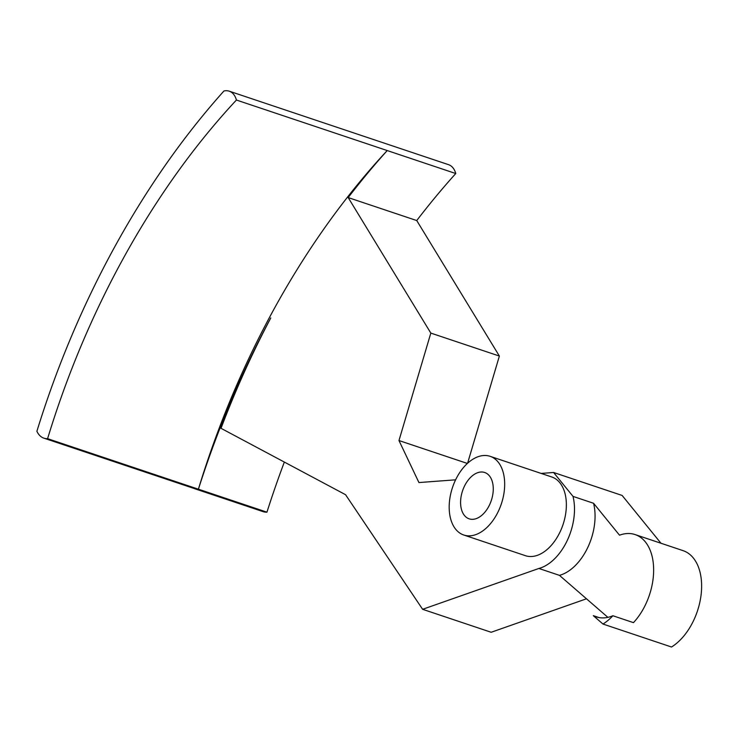 <?xml version="1.0" encoding="UTF-8"?>
<svg xmlns="http://www.w3.org/2000/svg" width="738" height="738" viewBox="0 0 738 738"><rect width="100%" height="100%" fill="white"/><g stroke="black" fill="none" stroke-linecap="round" stroke-linejoin="round"><path stroke-width="1.11" d="M586.479 598.795L491.167 632.272L422.625 609.302L345.569 494.709L221.022 428.317A622.595 386.509 -71.5 0 1 270.791 317.949A638.324 396.278 -71.5 0 0 198.402 489.193A599.385 372.1 108.5 0 1 387.219 150.561L236.418 100.036A22.823 14.17 -71.5 0 0 229.204 91.171A22.823 14.17 -71.5 0 0 223.946 90.986A627.051 389.277 -71.5 0 0 36.9 431.26A25.544 15.858 -71.5 0 0 43.893 438.16L194.703 488.694A25.544 15.858 -71.5 0 0 197.895 489.211A25.147 15.609 108.5 0 1 194.638 488.704A25.147 15.609 108.5 0 1 193.983 488.455M387.219 150.561A638.324 396.278 -71.5 0 0 348.188 197.581L416.739 220.551A638.324 396.278 -71.5 0 1 455.761 173.531L387.219 150.561M197.895 489.211A25.544 15.858 -71.5 0 0 198.402 489.202A599.385 372.1 108.5 0 1 198.402 489.193L266.944 512.163A25.147 15.609 108.5 0 1 263.189 511.674L194.638 488.704M284.342 462.071A638.324 396.278 -71.5 0 0 266.944 512.163M467.588 463.27L499.377 356.057L416.739 220.551M660.98 543.251L622.134 495.456L553.592 472.486L541.139 473.418M593.297 615.649L602.983 624.044L671.525 647.014A52.785 32.767 -71.5 0 0 701.1 594.773A52.785 32.767 -71.5 0 0 683.093 550.659L635.114 534.58A52.785 32.767 108.5 0 1 653.637 571.304A52.785 32.767 108.5 0 1 633.462 622.641L612.9 615.75A52.361 32.5 108.5 0 1 596.147 616.848A52.361 32.5 108.5 0 1 593.297 615.649L599.145 617.605M229.204 91.171L448.556 164.675A22.823 14.17 108.5 0 1 455.761 173.531M607.881 617.346L559.45 575.354L538.888 568.463A48.219 29.935 -71.5 0 0 573.011 496.388L593.573 503.279L619.505 535.188A52.785 32.767 108.5 0 1 635.114 534.58M559.45 575.354A48.219 29.935 -71.5 0 0 593.573 503.279M602.983 624.044A52.785 32.767 -71.5 0 0 612.9 615.75M422.625 609.302L538.888 568.463M573.011 496.388L553.592 472.486M455.614 479.82L418.935 482.56L398.972 440.54L430.826 333.087L348.188 197.581M490.115 456.324L551.803 476.997A41.494 25.765 108.5 0 1 561.47 528.749A41.494 25.765 108.5 0 1 525.438 555.686L463.75 535.013A41.494 25.765 -71.5 0 0 499.783 508.076A41.494 25.765 -71.5 0 0 490.115 456.324A41.494 25.765 -71.5 0 0 452.505 487.486A41.494 25.765 -71.5 0 0 463.75 535.013M490.383 502.975A24.437 15.166 108.5 0 1 469.165 518.842A24.437 15.166 108.5 0 1 462.541 490.853A24.437 15.166 108.5 0 1 484.691 472.495A24.437 15.166 108.5 0 1 490.383 502.975M198.402 489.202L47.592 438.667A599.385 372.1 108.5 0 1 236.418 100.036M43.893 438.16A25.544 15.858 -71.5 0 0 47.592 438.667M499.377 356.057L430.826 333.087M467.385 463.455L398.972 440.54"/></g></svg>
